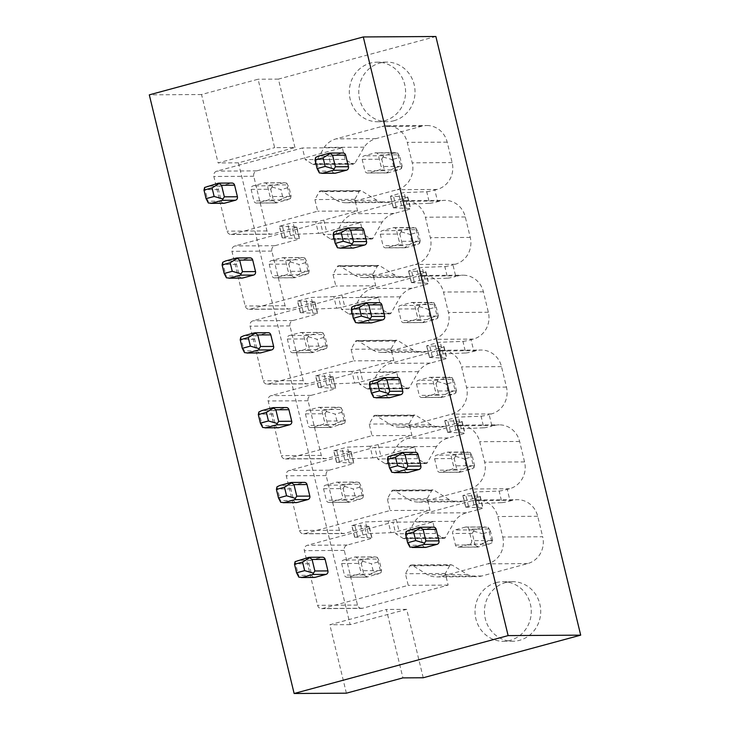 <?xml version="1.0" encoding="UTF-8"?>
<svg xmlns="http://www.w3.org/2000/svg" width="730" height="730" viewBox="0 0 730 730"><rect width="100%" height="100%" fill="white"/><g stroke="black" fill="none" stroke-linecap="round" stroke-linejoin="round"><path stroke-width="0.55" stroke-dasharray="3.65 2.74" d="M314.42 577.439A2.865 2.71 89.6 0 1 311.783 575.277L308.982 563.733A2.865 2.71 89.6 0 1 310.934 560.248L321.839 557.3A2.865 2.71 89.6 0 1 322.496 557.209M407.349 472.565A2.865 2.71 89.6 0 1 404.712 470.403L401.911 458.86A2.865 2.71 89.6 0 1 403.863 455.374L414.768 452.427A2.865 2.71 89.6 0 1 415.425 452.335M296.316 502.605A2.865 2.71 89.6 0 1 293.679 500.452L290.878 488.899A2.865 2.71 89.6 0 1 292.83 485.413L303.735 482.466A2.865 2.71 89.6 0 1 304.392 482.375M389.245 397.731A2.865 2.71 89.6 0 1 386.608 395.578L383.816 384.026A2.865 2.71 89.6 0 1 385.759 380.54L396.664 377.593A2.865 2.71 89.6 0 1 397.321 377.501M278.212 427.771A2.865 2.71 89.6 0 1 275.575 425.617L272.783 414.074A2.865 2.71 89.6 0 1 274.726 410.579L285.631 407.632A2.865 2.71 89.6 0 1 286.288 407.541M371.141 322.897A2.865 2.71 89.6 0 1 368.504 320.744L365.712 309.201A2.865 2.71 89.6 0 1 367.655 305.706L378.56 302.758A2.865 2.71 89.6 0 1 379.217 302.667M260.108 352.946A2.865 2.71 89.6 0 1 257.471 350.783L254.679 339.24A2.865 2.71 89.6 0 1 256.622 335.745L267.527 332.798A2.865 2.71 89.6 0 1 268.184 332.707M353.037 248.072A2.865 2.71 89.6 0 1 350.4 245.91L347.608 234.366A2.865 2.71 89.6 0 1 349.551 230.872L360.456 227.924A2.865 2.71 89.6 0 1 361.113 227.833M242.004 278.112A2.865 2.71 89.6 0 1 239.367 275.949L236.575 264.406A2.865 2.71 89.6 0 1 238.518 260.92L249.423 257.964A2.865 2.71 89.6 0 1 250.08 257.882M334.933 173.238A2.865 2.71 89.6 0 1 332.296 171.075L329.504 159.532A2.865 2.71 89.6 0 1 331.447 156.047L342.352 153.09A2.865 2.71 89.6 0 1 343.009 153.008M223.9 203.278A2.865 2.71 89.6 0 1 221.263 201.124L218.471 189.572A2.865 2.71 89.6 0 1 220.414 186.086L231.319 183.139A2.865 2.71 89.6 0 1 231.976 183.047M425.453 547.4A2.865 2.71 89.6 0 1 422.816 545.237L420.015 533.694A2.865 2.71 89.6 0 1 421.967 530.208L432.872 527.252A2.865 2.71 89.6 0 1 433.529 527.169M465.53 527.051L454.626 530.007A2.865 2.71 -90.4 0 0 452.673 533.493L455.465 545.036A2.865 2.71 -90.4 0 0 458.768 547.108L469.664 544.16A2.865 2.71 -90.4 0 0 471.617 540.665L468.824 529.122A2.865 2.71 -90.4 0 0 465.53 527.051L485.121 526.932L474.226 529.889L454.626 530.007M492.622 540.109L490.551 531.559L482.475 533.739L484.547 542.299L492.622 540.109L492.029 542.718L488.416 529.004L468.824 529.122M458.768 547.108L478.36 546.989L477.411 546.67L478.36 546.989L489.264 544.042L469.664 544.16M409.886 547.08L406.145 531.604M474.226 529.889L472.273 533.375L475.066 544.918L455.465 545.036M298.853 577.129L295.112 561.653M341.64 563.533L344.432 575.085A2.865 2.71 -90.4 0 0 347.736 577.147L358.631 574.2A2.865 2.71 -90.4 0 0 360.584 570.714L357.791 559.162A2.865 2.71 -90.4 0 0 354.497 557.099L343.593 560.047A2.865 2.71 -90.4 0 0 341.64 563.533L361.24 563.414L364.033 574.957L344.432 575.085M347.736 577.147L367.327 577.029L366.378 576.709L367.327 577.029L380.996 572.758L377.383 559.043L357.791 559.162M355.154 557.008L374.855 556.89L377.246 557.282L377.383 559.043M354.497 557.099L374.088 556.981L363.193 559.928L343.593 560.047M361.24 563.414L363.193 559.928M362.637 561.233L371.442 563.788L373.514 572.338L366.378 576.709L364.033 574.957M377.246 557.282L379.518 561.598L371.442 563.788M380.996 572.758L381.589 570.148L379.518 561.598M373.514 572.338L381.589 570.148M490.551 531.559L488.279 527.242L466.187 526.969M473.67 531.194L482.475 533.739M488.279 527.242L488.416 529.004M492.029 542.718L489.264 544.042M475.066 544.918L477.411 546.67L484.547 542.299M502.742 536.997A22.064 20.841 89.6 0 1 487.731 563.843L441.878 576.244A22.648 21.389 89.6 0 1 436.814 576.919A22.648 21.389 89.6 0 1 427.579 574.765L412.094 565.221A1.761 1.67 -90.4 0 0 409.822 565.841L405.415 573.734L408.225 585.351L322.66 608.501A4.417 4.17 89.6 0 1 317.587 605.316L304.355 550.648A4.417 4.17 89.6 0 1 307.357 545.283L392.932 522.133L395.742 533.749L403.188 538.43A1.761 1.67 -90.4 0 0 405.469 537.818L414.713 521.576A22.584 21.325 89.6 0 1 426.585 513.026L472.438 500.616A22.064 20.841 89.6 0 1 477.475 499.931A22.064 20.841 89.6 0 1 497.796 516.539L502.742 536.997L542.664 536.751A22.064 20.841 89.6 0 1 527.644 563.596L481.791 575.997A22.648 21.389 89.6 0 1 476.727 576.682A22.648 21.389 89.6 0 1 467.501 574.528L452.007 564.974L412.094 565.221M462.82 495.524L465.63 507.14L479.327 503.536L501.948 502.642L499.137 491.034L476.517 491.92L465.658 494.493L463.002 495.579L479.948 496.227A6.625 0.529 166.4 0 1 480.221 496.309A6.625 0.529 166.4 0 1 475.96 497.851L463.687 501.172A22.648 21.389 89.6 0 1 458.623 501.848A22.648 21.389 89.6 0 1 449.397 499.694L433.903 490.14L393.99 490.387A1.761 1.67 -90.4 0 0 391.718 491.007L387.311 498.9L390.121 510.516L304.556 533.667A4.417 4.17 89.6 0 1 299.482 530.491L286.251 475.814A4.417 4.17 89.6 0 1 289.262 470.448L374.828 447.298L377.638 458.914L385.084 463.596A1.761 1.67 -90.4 0 0 387.365 462.993L396.609 446.751A22.584 21.325 89.6 0 1 408.481 438.192L454.334 425.782A22.064 20.841 89.6 0 1 459.371 425.097A22.064 20.841 89.6 0 1 479.692 441.705L484.647 462.163A22.064 20.841 89.6 0 1 469.627 489.009L423.774 501.41A22.648 21.389 89.6 0 1 418.71 502.085A22.648 21.389 89.6 0 1 409.475 499.94L393.99 490.387M388.104 521.074L365.484 521.959L351.787 525.563L354.598 537.18L368.294 533.575L390.915 532.681L388.104 521.074A6.625 0.529 166.4 0 0 396.217 519.422L430.034 510.279L427.223 498.654L431.631 490.77A1.761 1.67 89.6 0 1 433.903 490.14M390.915 532.681A6.625 0.529 166.4 0 0 399.027 531.038L432.844 521.886L435.655 533.502L443.101 538.183L403.188 538.43M475.96 497.851L478.77 509.458L466.497 512.779A22.584 21.325 89.6 0 0 454.626 521.339L445.382 537.581A1.761 1.67 89.6 0 1 443.101 538.183M444.716 420.69L447.526 432.306L461.223 428.702L483.844 427.807L481.033 416.2L458.413 417.085L447.554 419.659L444.899 420.745L461.844 421.392A6.625 0.529 166.4 0 1 462.117 421.475A6.625 0.529 166.4 0 1 457.856 423.017L445.583 426.338A22.648 21.389 89.6 0 1 440.518 427.013A22.648 21.389 89.6 0 1 431.293 424.86L415.799 415.306L375.886 415.552A1.761 1.67 -90.4 0 0 373.614 416.182L369.207 424.066L372.017 435.691L286.452 458.841A4.417 4.17 89.6 0 1 281.379 455.657L268.147 400.989A4.417 4.17 89.6 0 1 271.159 395.614L356.724 372.464L359.534 384.089L366.98 388.762A1.761 1.67 -90.4 0 0 369.261 388.159L378.505 371.917A22.584 21.325 89.6 0 1 390.377 363.357L436.23 350.957A22.064 20.841 89.6 0 1 441.267 350.263A22.064 20.841 89.6 0 1 461.588 366.871L466.543 387.329A22.064 20.841 89.6 0 1 451.523 414.175L405.67 426.585A22.648 21.389 89.6 0 1 400.606 427.26A22.648 21.389 89.6 0 1 391.371 425.106L375.886 415.552M370 446.24L347.38 447.134L333.683 450.738L336.493 462.346L350.19 458.741L372.811 457.856L370 446.24A6.625 0.529 166.4 0 0 378.113 444.588L411.93 435.445L409.119 423.82L413.527 415.936A1.761 1.67 89.6 0 1 415.799 415.306M372.811 457.856A6.625 0.529 166.4 0 0 380.923 456.204L414.74 447.052L417.551 458.677L424.997 463.349L385.084 463.596M457.856 423.017L460.666 434.624L448.393 437.945A22.584 21.325 89.6 0 0 436.522 446.505L427.278 462.747A1.761 1.67 89.6 0 1 424.997 463.349M426.612 345.856L429.423 357.472L443.119 353.868L465.74 352.982L462.929 341.366L440.309 342.26L434.898 343.355L426.612 345.856L443.74 346.558A6.625 0.529 166.4 0 1 444.013 346.64A6.625 0.529 166.4 0 1 439.752 348.183L427.479 351.504A22.648 21.389 89.6 0 1 422.415 352.179A22.648 21.389 89.6 0 1 413.189 350.026L397.695 340.481L357.782 340.718A1.761 1.67 -90.4 0 0 355.51 341.348L351.103 349.232L353.913 360.857L268.348 384.007A4.417 4.17 89.6 0 1 263.274 380.823L250.043 326.155A4.417 4.17 89.6 0 1 253.054 320.789L338.62 297.63L341.43 309.255L348.876 313.927A1.761 1.67 -90.4 0 0 351.157 313.325L360.401 297.083A22.584 21.325 89.6 0 1 372.273 288.523L418.126 276.123A22.064 20.841 89.6 0 1 423.163 275.438A22.064 20.841 89.6 0 1 443.484 292.036L448.439 312.504A22.064 20.841 89.6 0 1 433.419 339.34L387.566 351.75A22.648 21.389 89.6 0 1 382.502 352.426A22.648 21.389 89.6 0 1 373.276 350.272L357.782 340.718M351.897 371.406L329.276 372.3L315.579 375.904L318.389 387.511L332.086 383.907L354.707 383.022L351.897 371.406A6.625 0.529 166.4 0 0 360.009 369.763L393.826 360.611L391.015 348.995L395.423 341.102A1.761 1.67 89.6 0 1 397.695 340.481M354.707 383.022A6.625 0.529 166.4 0 0 362.819 381.37L396.636 372.218L399.447 383.843L406.893 388.524L366.98 388.762M439.752 348.183L442.562 359.799L430.289 363.12A22.584 21.325 89.6 0 0 418.418 371.67L409.174 387.913A1.761 1.67 89.6 0 1 406.893 388.524M408.508 271.031L411.318 282.638L425.015 279.033L447.636 278.148L444.826 266.532L422.205 267.426L416.793 268.521L408.508 271.031L425.636 271.724A6.625 0.529 166.4 0 1 425.909 271.806A6.625 0.529 166.4 0 1 421.648 273.349L409.375 276.67A22.648 21.389 89.6 0 1 404.31 277.345A22.648 21.389 89.6 0 1 395.085 275.192L379.591 265.647L339.678 265.893A1.761 1.67 -90.4 0 0 337.406 266.514L332.999 274.407L335.809 286.023L250.244 309.173A4.417 4.17 89.6 0 1 245.171 305.989L231.939 251.321A4.417 4.17 89.6 0 1 234.951 245.955L320.516 222.805L323.326 234.421L330.772 239.102A1.761 1.67 -90.4 0 0 333.053 238.491L342.297 222.249A22.584 21.325 89.6 0 1 354.169 213.698L400.022 201.288A22.064 20.841 89.6 0 1 405.059 200.604A22.064 20.841 89.6 0 1 425.38 217.212L430.335 237.67A22.064 20.841 89.6 0 1 415.315 264.506L369.462 276.916A22.648 21.389 89.6 0 1 364.398 277.592A22.648 21.389 89.6 0 1 355.172 275.438L339.678 265.893M333.793 296.581L311.172 297.466L297.475 301.07L300.285 312.677L313.982 309.082L336.603 308.188L333.793 296.581A6.625 0.529 166.4 0 0 341.905 294.929L375.722 285.777L372.911 274.161L377.319 266.267A1.761 1.67 89.6 0 1 379.591 265.647M336.603 308.188A6.625 0.529 166.4 0 0 344.715 306.536L378.532 297.393L381.343 309.009L388.798 313.69L348.876 313.927M421.648 273.349L424.459 284.965L412.185 288.286A22.584 21.325 89.6 0 0 400.323 296.836L391.07 313.079A1.761 1.67 89.6 0 1 388.798 313.69M390.404 196.197L393.214 207.804L406.911 204.199L429.532 203.314L426.721 191.707L404.101 192.592L398.69 193.687L390.404 196.197L407.532 196.899A6.625 0.529 166.4 0 1 407.805 196.972A6.625 0.529 166.4 0 1 403.544 198.523L391.271 201.836A22.648 21.389 89.6 0 1 386.207 202.52A22.648 21.389 89.6 0 1 376.981 200.367L361.487 190.813L321.574 191.059A1.761 1.67 -90.4 0 0 319.302 191.68L314.895 199.573L317.705 211.189L232.14 234.339A4.417 4.17 89.6 0 1 227.066 231.154L213.844 176.487A4.417 4.17 89.6 0 1 216.846 171.121L302.412 147.971L305.222 159.587L312.668 164.268A1.761 1.67 -90.4 0 0 314.949 163.666L324.193 147.423A22.584 21.325 89.6 0 1 336.065 138.864L381.918 126.454A22.064 20.841 89.6 0 1 386.955 125.77A22.064 20.841 89.6 0 1 407.276 142.377L412.231 162.836A22.064 20.841 89.6 0 1 397.211 189.681L351.358 202.082A22.648 21.389 89.6 0 1 346.294 202.757A22.648 21.389 89.6 0 1 337.068 200.604L321.574 191.059M315.688 221.747L293.068 222.632L279.371 226.236L282.182 237.852L295.878 234.248L318.499 233.354L315.688 221.747A6.625 0.529 166.4 0 0 323.801 220.095L357.618 210.943L354.807 199.326L359.215 191.442A1.761 1.67 89.6 0 1 361.487 190.813M318.499 233.354A6.625 0.529 166.4 0 0 326.611 231.711L360.428 222.559L363.239 234.175L370.694 238.856L330.772 239.102M403.544 198.523L406.354 210.13L394.081 213.452A22.584 21.325 89.6 0 0 382.219 222.011L372.966 238.254A1.761 1.67 89.6 0 1 370.694 238.856M423.227 677.759L406.683 609.34L350.154 624.634L238.427 162.817L294.957 147.524L274.635 147.652L258.082 79.232L201.553 94.526L218.106 162.945L274.635 147.652M435.865 36.5L278.404 79.105L294.957 147.524M429.532 203.314A6.625 0.529 166.4 0 0 437.644 201.662L439.935 201.042A22.064 20.841 89.6 0 1 444.971 200.358A22.064 20.841 89.6 0 1 465.293 216.965L470.248 237.423A22.064 20.841 89.6 0 1 455.228 264.269L452.938 264.89L455.748 276.497L458.038 275.876A22.064 20.841 89.6 0 1 463.076 275.192A22.064 20.841 89.6 0 1 483.397 291.799L488.352 312.257A22.064 20.841 89.6 0 1 473.332 339.094L471.042 339.715L473.852 351.331L476.142 350.71A22.064 20.841 89.6 0 1 481.18 350.026A22.064 20.841 89.6 0 1 501.501 366.624L506.456 387.092A22.064 20.841 89.6 0 1 491.436 413.928L489.146 414.549L491.956 426.165L494.246 425.544A22.064 20.841 89.6 0 1 499.283 424.86A22.064 20.841 89.6 0 1 519.605 441.458L524.56 461.917A22.064 20.841 89.6 0 1 509.54 488.762L507.25 489.383L510.06 500.99L512.351 500.369A22.064 20.841 89.6 0 1 517.387 499.685A22.064 20.841 89.6 0 1 537.709 516.292L542.664 536.751M321.647 608.637L361.56 608.4A4.417 4.17 89.6 0 0 362.573 608.254L448.138 585.104L445.327 573.488L449.735 565.604A1.761 1.67 89.6 0 1 452.007 564.974M361.56 608.4A4.417 4.17 89.6 0 1 357.499 605.079L344.277 550.402A4.417 4.17 89.6 0 1 347.279 545.036L367.738 539.497A6.625 0.529 166.4 0 0 371.999 537.955A6.625 0.529 166.4 0 0 371.716 537.882L368.915 526.266A6.625 0.529 166.4 0 1 369.188 526.348L371.999 537.955M369.188 526.348A6.625 0.529 166.4 0 1 364.927 527.89L344.469 533.429A4.417 4.17 89.6 0 1 339.395 530.245L326.173 475.577A4.417 4.17 89.6 0 1 329.175 470.202L349.634 464.672A6.625 0.529 166.4 0 0 353.895 463.13A6.625 0.529 166.4 0 0 353.612 463.048L350.811 451.432A6.625 0.529 166.4 0 1 351.084 451.514L353.895 463.13M351.084 451.514A6.625 0.529 166.4 0 1 346.823 453.056L326.365 458.595A4.417 4.17 89.6 0 1 321.291 455.41L308.069 400.743A4.417 4.17 89.6 0 1 311.071 395.377L331.529 389.838A6.625 0.529 166.4 0 0 335.791 388.296A6.625 0.529 166.4 0 0 335.517 388.214L332.707 376.598A6.625 0.529 166.4 0 1 332.98 376.68L335.791 388.296M332.98 376.68A6.625 0.529 166.4 0 1 328.719 378.222L308.261 383.761A4.417 4.17 89.6 0 1 303.187 380.576L289.965 325.909A4.417 4.17 89.6 0 1 292.967 320.543L313.425 315.004A6.625 0.529 166.4 0 0 317.687 313.462A6.625 0.529 166.4 0 0 317.413 313.38L314.603 301.773A6.625 0.529 166.4 0 1 314.876 301.855L317.687 313.462M314.876 301.855A6.625 0.529 166.4 0 1 310.615 303.397L290.157 308.927A4.417 4.17 89.6 0 1 285.083 305.742L271.861 251.074A4.417 4.17 89.6 0 1 274.863 245.709L295.321 240.17A6.625 0.529 166.4 0 0 299.583 238.628A6.625 0.529 166.4 0 0 299.309 238.546L296.499 226.939A6.625 0.529 166.4 0 1 296.772 227.021L299.583 238.628M296.772 227.021A6.625 0.529 166.4 0 1 292.511 228.563L272.053 234.102A4.417 4.17 89.6 0 1 266.979 230.917L253.757 176.249A4.417 4.17 89.6 0 1 256.759 170.875L342.324 147.725L345.135 159.35L352.59 164.022L312.668 164.268M386.955 125.77L426.868 125.523A22.064 20.841 89.6 0 0 421.83 126.217L375.977 138.618A22.584 21.325 89.6 0 0 364.115 147.177L354.862 163.42A1.761 1.67 89.6 0 1 352.59 164.022M426.868 125.523A22.064 20.841 89.6 0 1 447.189 142.131L452.144 162.589A22.064 20.841 89.6 0 1 437.124 189.435L434.834 190.055L437.644 201.662M505.598 582.577A29.793 28.132 89.6 0 1 512.396 581.655A29.793 28.132 89.6 0 1 540.483 607.643A29.793 28.132 89.6 0 1 519.568 640.31A29.793 28.132 89.6 0 1 512.761 641.232A29.793 28.132 89.6 0 1 484.683 615.244A29.793 28.132 89.6 0 1 505.598 582.577M393.871 120.76A29.793 28.132 -90.4 0 0 414.795 88.093A29.793 28.132 -90.4 0 0 386.708 62.105A29.793 28.132 -90.4 0 0 379.91 63.026A29.793 28.132 -90.4 0 0 358.987 95.694A29.793 28.132 -90.4 0 0 387.073 121.682A29.793 28.132 -90.4 0 0 393.871 120.76M478.77 509.458A6.625 0.529 166.4 0 0 483.032 507.916A6.625 0.529 166.4 0 0 482.749 507.834L479.948 496.227M465.63 507.14L482.749 507.834M501.948 502.642A6.625 0.529 166.4 0 0 510.06 500.99M499.137 491.034A6.625 0.529 166.4 0 0 507.25 489.383M447.526 432.306L464.645 432.999L461.844 421.392M460.666 434.624A6.625 0.529 166.4 0 0 464.928 433.082A6.625 0.529 166.4 0 0 464.645 432.999M483.844 427.807A6.625 0.529 166.4 0 0 491.956 426.165M481.033 416.2A6.625 0.529 166.4 0 0 489.146 414.549M429.423 357.472L446.55 358.174L443.74 346.558M442.562 359.799A6.625 0.529 166.4 0 0 446.824 358.257A6.625 0.529 166.4 0 0 446.55 358.174M465.74 352.982A6.625 0.529 166.4 0 0 473.852 351.331M462.929 341.366A6.625 0.529 166.4 0 0 471.042 339.715M411.318 282.638L428.446 283.34L425.636 271.724M424.459 284.965A6.625 0.529 166.4 0 0 428.72 283.423A6.625 0.529 166.4 0 0 428.446 283.34M447.636 278.148A6.625 0.529 166.4 0 0 455.748 276.497M444.826 266.532A6.625 0.529 166.4 0 0 452.938 264.89M393.214 207.804L410.342 208.506L407.532 196.899M406.354 210.13A6.625 0.529 166.4 0 0 410.616 208.588A6.625 0.529 166.4 0 0 410.342 208.506M426.721 191.707A6.625 0.529 166.4 0 0 434.834 190.055M364.115 147.177L324.193 147.423M345.135 159.35L305.222 159.587M342.324 147.725L302.412 147.971M357.618 210.943L317.705 211.189M279.371 226.236L296.499 226.939M282.182 237.852L299.309 238.546M360.428 222.559L320.516 222.805M375.722 285.777L335.809 286.023M297.475 301.07L314.603 301.773M300.285 312.677L317.413 313.38M378.532 297.393L338.62 297.63M393.826 360.611L353.913 360.857M315.579 375.904L332.707 376.598M318.389 387.511L335.517 388.214M396.636 372.218L356.724 372.464M411.93 435.445L372.017 435.691M333.683 450.738L350.811 451.432M336.493 462.346L353.612 463.048M414.74 447.052L374.828 447.298M430.034 510.279L390.121 510.516M351.787 525.563L368.915 526.266M354.598 537.18L371.716 537.882M432.844 521.886L392.932 522.133M448.138 585.104L408.225 585.351M445.327 573.488L405.415 573.734M467.501 574.528L427.579 574.765M435.655 533.502L395.742 533.749M454.626 521.339L414.713 521.576M427.223 498.654L387.311 498.9M449.397 499.694L409.475 499.94M434.569 458.659L437.361 470.211A2.865 2.71 -90.4 0 0 440.664 472.273L451.56 469.326A2.865 2.71 -90.4 0 0 453.512 465.84L450.72 454.288A2.865 2.71 -90.4 0 0 447.426 452.226L436.522 455.173A2.865 2.71 -90.4 0 0 434.569 458.659L454.17 458.54L456.962 470.083L437.361 470.211M323.536 488.708L326.328 500.251A2.865 2.71 -90.4 0 0 329.632 502.322L340.527 499.366A2.865 2.71 -90.4 0 0 342.479 495.88L339.687 484.337A2.865 2.71 -90.4 0 0 336.393 482.265L325.489 485.213A2.865 2.71 -90.4 0 0 323.536 488.708L343.137 488.58L345.929 500.132L326.328 500.251M436.522 446.505L396.609 446.751M417.551 458.677L377.638 458.914M391.782 472.255L388.041 456.77M448.083 452.135L467.784 452.016L456.122 455.055L436.522 455.173M447.426 452.226L470.175 452.408L470.321 454.17L450.72 454.288M454.17 458.54L456.122 455.055M455.566 456.359L464.371 458.914L466.443 467.465L474.518 465.275L472.447 456.724L464.371 458.914M470.175 452.408L472.447 456.724M466.443 467.465L459.307 471.836L460.256 472.155L456.962 470.083M440.664 472.273L460.256 472.155L471.16 469.208L451.56 469.326M280.749 502.295L277.008 486.819M329.632 502.322L349.223 502.194L348.274 501.884L349.223 502.194L360.127 499.247L362.892 497.924L359.288 484.218L339.687 484.337M337.05 482.174L356.751 482.055L359.142 482.448L359.288 484.218M336.393 482.265L355.984 482.147L345.089 485.094L325.489 485.213M343.137 488.58L345.089 485.094M344.533 486.399L353.338 488.954L355.41 497.504L348.274 501.884L345.929 500.132M359.142 482.448L361.414 486.764L353.338 488.954M362.892 497.924L363.485 495.323L361.414 486.764M355.41 497.504L363.485 495.323M470.321 454.17L473.925 467.884L471.16 469.208M473.925 467.884L474.518 465.275M409.119 423.82L369.207 424.066M431.293 424.86L391.371 425.106M416.465 383.825L419.257 395.377A2.865 2.71 -90.4 0 0 422.56 397.448L433.456 394.492A2.865 2.71 -90.4 0 0 435.409 391.006L432.616 379.463A2.865 2.71 -90.4 0 0 429.322 377.392L418.418 380.339A2.865 2.71 -90.4 0 0 416.465 383.825L436.065 383.706L438.858 395.259L419.257 395.377M305.432 413.873L308.224 425.417A2.865 2.71 -90.4 0 0 311.527 427.488L322.423 424.541A2.865 2.71 -90.4 0 0 324.375 421.046L321.583 409.503A2.865 2.71 -90.4 0 0 318.289 407.431L307.385 410.379A2.865 2.71 -90.4 0 0 305.432 413.873L325.032 413.755L327.825 425.298L308.224 425.417M418.418 371.67L378.505 371.917M399.447 383.843L359.534 384.089M373.678 397.421L369.937 381.945M429.979 377.3L449.68 377.182L438.018 380.221L418.418 380.339M429.322 377.392L452.071 377.574L452.217 379.335L432.616 379.463M436.065 383.706L438.018 380.221M437.462 381.525L446.267 384.08L448.339 392.63L456.414 390.45L454.343 381.89L446.267 384.08M452.071 377.574L454.343 381.89M448.339 392.63L441.203 397.001L442.152 397.321L438.858 395.259M422.56 397.448L442.152 397.321L453.056 394.373L433.456 394.492M262.645 427.461L258.904 411.985M311.527 427.488L331.119 427.369L330.17 427.05L331.119 427.369L344.788 423.09L341.184 409.384L321.583 409.503M318.946 407.34L338.647 407.221L341.038 407.614L341.184 409.384M318.289 407.431L337.88 407.313L326.985 410.26L307.385 410.379M325.032 413.755L326.985 410.26M326.429 411.574L335.234 414.12L337.306 422.67L330.17 427.05L327.825 425.298M341.038 407.614L343.31 411.939L335.234 414.12M344.788 423.09L345.381 420.489L343.31 411.939M337.306 422.67L345.381 420.489M452.217 379.335L455.821 393.05L453.056 394.373M455.821 393.05L456.414 390.45M391.015 348.995L351.103 349.232M413.189 350.026L373.276 350.272M398.361 309L401.153 320.543A2.865 2.71 -90.4 0 0 404.457 322.614L415.352 319.667A2.865 2.71 -90.4 0 0 417.304 316.172L414.512 304.629A2.865 2.71 -90.4 0 0 411.218 302.558L400.314 305.505A2.865 2.71 -90.4 0 0 398.361 309L417.962 308.881L420.754 320.424L401.153 320.543M287.328 339.039L290.12 350.582A2.865 2.71 -90.4 0 0 293.423 352.654L304.319 349.707A2.865 2.71 -90.4 0 0 306.272 346.212L303.479 334.668A2.865 2.71 -90.4 0 0 300.185 332.597L289.281 335.554A2.865 2.71 -90.4 0 0 287.328 339.039L306.928 338.921L309.721 350.464L290.12 350.582M400.323 296.836L360.401 297.083M381.343 309.009L341.43 309.255M355.574 322.587L351.833 307.111M411.875 302.466L431.576 302.348L419.914 305.386L400.314 305.505M411.218 302.558L433.967 302.74L434.113 304.51L414.512 304.629M417.962 308.881L419.914 305.386M419.358 306.7L428.163 309.246L430.235 317.796L438.31 315.615L436.239 307.065L428.163 309.246M433.967 302.74L436.239 307.065M430.235 317.796L423.099 322.176L424.048 322.496L420.754 320.424M404.457 322.614L424.048 322.496L434.952 319.539L415.352 319.667M244.541 352.626L240.8 337.151M293.423 352.654L313.015 352.535L312.066 352.216L313.015 352.535L326.684 348.265L323.08 334.55L303.479 334.668M300.842 332.515L320.543 332.387L322.934 332.789L323.08 334.55M300.185 332.597L319.776 332.478L308.881 335.426L289.281 335.554M306.928 338.921L308.881 335.426M308.325 336.74L317.13 339.286L319.202 347.836L312.066 352.216L309.721 350.464M322.934 332.789L325.206 337.105L317.13 339.286M326.684 348.265L327.277 345.655L325.206 337.105M319.202 347.836L327.277 345.655M434.113 304.51L437.717 318.216L434.952 319.539M437.717 318.216L438.31 315.615M372.911 274.161L332.999 274.407M395.085 275.192L355.172 275.438M380.257 234.166L383.049 245.709A2.865 2.71 -90.4 0 0 386.352 247.78L397.248 244.833A2.865 2.71 -90.4 0 0 399.201 241.338L396.408 229.795A2.865 2.71 -90.4 0 0 393.114 227.724L382.21 230.68A2.865 2.71 -90.4 0 0 380.257 234.166L399.857 234.047L402.65 245.59L383.049 245.709M269.224 264.205L272.016 275.748A2.865 2.71 -90.4 0 0 275.32 277.82L286.215 274.872A2.865 2.71 -90.4 0 0 288.168 271.387L285.375 259.834A2.865 2.71 -90.4 0 0 282.081 257.772L271.177 260.72A2.865 2.71 -90.4 0 0 269.224 264.205L288.825 264.087L291.617 275.63L272.016 275.748M382.219 222.011L342.297 222.249M363.239 234.175L323.326 234.421M337.47 247.753L333.729 232.277M393.771 227.632L413.472 227.514L401.81 230.552L382.21 230.68M393.114 227.724L415.863 227.915L416.009 229.676L396.408 229.795M399.857 234.047L401.81 230.552M401.254 231.866L410.059 234.412L412.131 242.962L420.206 240.781L418.135 232.231L410.059 234.412M415.863 227.915L418.135 232.231M412.131 242.962L404.995 247.342L405.944 247.662L402.65 245.59M386.352 247.78L405.944 247.662L416.848 244.714L397.248 244.833M226.437 277.792L222.696 262.316M275.32 277.82L294.911 277.701L293.962 277.382L294.911 277.701L308.58 273.431L304.976 259.716L285.375 259.834M282.738 257.681L302.439 257.562L304.83 257.955L304.976 259.716M282.081 257.772L301.673 257.644L290.777 260.601L271.177 260.72M288.825 264.087L290.777 260.601M290.221 261.906L299.026 264.452L301.098 273.011L293.962 277.382L291.617 275.63M304.83 257.955L307.102 262.271L299.026 264.452M308.58 273.431L309.173 270.821L307.102 262.271M301.098 273.011L309.173 270.821M416.009 229.676L419.613 243.391L416.848 244.714M419.613 243.391L420.206 240.781M354.807 199.326L314.895 199.573M376.981 200.367L337.068 200.604M362.153 159.332L364.954 170.875A2.865 2.71 -90.4 0 0 368.248 172.946L379.144 169.999A2.865 2.71 -90.4 0 0 381.096 166.513L378.304 154.961A2.865 2.71 -90.4 0 0 375.01 152.889L364.106 155.846A2.865 2.71 -90.4 0 0 362.153 159.332L381.754 159.213L384.546 170.756L364.954 170.875M251.12 189.371L253.921 200.923A2.865 2.71 -90.4 0 0 257.215 202.986L268.111 200.038A2.865 2.71 -90.4 0 0 270.063 196.553L267.271 185.009A2.865 2.71 -90.4 0 0 263.977 182.938L253.073 185.885A2.865 2.71 -90.4 0 0 251.12 189.371L270.721 189.252L273.513 200.805L253.921 200.923M319.366 172.919L315.625 157.443M395.368 152.679L383.706 155.727L364.106 155.846M375.01 152.889L397.759 153.081L397.905 154.842L378.304 154.961M381.754 159.213L383.706 155.727M383.15 157.032L391.955 159.578L394.027 168.137L402.102 165.947L400.031 157.397L391.955 159.578M397.759 153.081L400.031 157.397M394.027 168.137L386.891 172.508L387.84 172.828L384.546 170.756M368.248 172.946L387.84 172.828L398.744 169.88L379.144 169.999M208.333 202.967L204.592 187.491M257.215 202.986L276.807 202.867L275.858 202.548L276.807 202.867L290.476 198.596L286.872 184.882L267.271 185.009M264.634 182.847L284.335 182.728L286.726 183.12L286.872 184.882M263.977 182.938L283.568 182.819L272.673 185.767L253.073 185.885M270.721 189.252L272.673 185.767M272.117 187.072L280.922 189.627L282.994 198.177L275.858 202.548L273.513 200.805M286.726 183.12L288.998 187.437L280.922 189.627M290.476 198.596L291.069 195.987L288.998 187.437M282.994 198.177L291.069 195.987M397.905 154.842L401.509 168.557L398.744 169.88M401.509 168.557L402.102 165.947M496.163 582.64A29.793 28.132 89.6 0 1 502.97 581.71A29.793 28.132 89.6 0 1 531.048 607.698A29.793 28.132 89.6 0 1 510.133 640.365A29.793 28.132 89.6 0 1 503.326 641.287A29.793 28.132 89.6 0 1 475.248 615.299A29.793 28.132 89.6 0 1 496.163 582.64M384.436 120.815A29.793 28.132 -90.4 0 0 405.36 88.147A29.793 28.132 -90.4 0 0 377.273 62.16A29.793 28.132 -90.4 0 0 370.475 63.09A29.793 28.132 -90.4 0 0 349.551 95.758A29.793 28.132 -90.4 0 0 377.638 121.746A29.793 28.132 -90.4 0 0 384.436 120.815M238.427 162.817L218.106 162.945M278.404 79.105L258.082 79.232M201.553 94.526L149.303 94.845M346.385 693.181L329.832 624.761L386.362 609.468L402.914 677.887M350.154 624.634L329.832 624.761M406.683 609.34L386.362 609.468M421.967 530.208L408.909 530.281M432.872 527.252L419.814 527.334M491.217 540.547L471.617 540.665M422.816 545.237L409.749 545.319M420.015 533.694L406.957 533.776M472.273 533.375L452.673 533.493M321.839 557.3L308.781 557.373M310.934 560.248L297.876 560.33M308.982 563.733L295.924 563.815M311.783 575.277L298.716 575.359M380.184 570.595L360.584 570.714M378.231 574.081L358.631 574.2M527.644 563.596L487.731 563.843M396.217 519.422L399.027 531.038M378.113 444.588L380.923 456.204M360.009 369.763L362.819 381.37M341.905 294.929L344.715 306.536M323.801 220.095L326.611 231.711M364.927 527.89L367.738 539.497M346.823 453.056L349.634 464.672M328.719 378.222L331.529 389.838M310.615 303.397L313.425 315.004M292.511 228.563L295.321 240.17M466.497 512.779L426.585 513.026M512.351 500.369L472.438 500.616M479.327 503.536L476.517 491.92M509.54 488.762L469.627 489.009M463.687 501.172L423.774 501.41M524.56 461.917L484.647 462.163M519.605 441.458L479.692 441.705M494.246 425.544L454.334 425.782M448.393 437.945L408.481 438.192M461.223 428.702L458.413 417.085M491.436 413.928L451.523 414.175M445.583 426.338L405.67 426.585M506.456 387.092L466.543 387.329M501.501 366.624L461.588 366.871M476.142 350.71L436.23 350.957M430.289 363.12L390.377 363.357M443.119 353.868L440.309 342.26M473.332 339.094L433.419 339.34M427.479 351.504L387.566 351.75M488.352 312.257L448.439 312.504M483.397 291.799L443.484 292.036M458.038 275.876L418.126 276.123M412.185 288.286L372.273 288.523M425.015 279.033L422.205 267.426M455.228 264.269L415.315 264.506M409.375 276.67L369.462 276.916M470.248 237.423L430.335 237.67M465.293 216.965L425.38 217.212M439.935 201.042L400.022 201.288M394.081 213.452L354.169 213.698M406.911 204.199L404.101 192.592M437.124 189.435L397.211 189.681M391.271 201.836L351.358 202.082M452.144 162.589L412.231 162.836M447.189 142.131L407.276 142.377M421.83 126.217L381.918 126.454M375.977 138.618L336.065 138.864M354.862 163.42L314.949 163.666M256.759 170.875L216.846 171.121M253.757 176.249L213.844 176.487M266.979 230.917L227.066 231.154M272.053 234.102L232.14 234.339M295.878 234.248L293.068 222.632M274.863 245.709L234.951 245.955M290.467 235.343L287.656 223.736M285.019 236.821L282.209 225.205M282.364 237.907L279.553 226.291M271.861 251.074L231.939 251.321M285.083 305.742L245.171 305.989M290.157 308.927L250.244 309.173M313.982 309.082L311.172 297.466M292.967 320.543L253.054 320.789M308.571 310.177L305.76 298.57M303.123 311.655L300.313 300.039M300.468 312.732L297.657 301.125M289.965 325.909L250.043 326.155M303.187 380.576L263.274 380.823M308.261 383.761L268.348 384.007M332.086 383.907L329.276 372.3M311.071 395.377L271.159 395.614M326.675 385.011L323.865 373.395M321.227 386.48L318.417 374.873M318.572 387.566L315.762 375.959M308.069 400.743L268.147 400.989M321.291 455.41L281.379 455.657M326.365 458.595L286.452 458.841M350.19 458.741L347.38 447.134M329.175 470.202L289.262 470.448M344.779 459.845L341.969 448.229M339.331 461.314L336.521 449.707M336.676 462.4L333.865 450.784M326.173 475.577L286.251 475.814M339.395 530.245L299.482 530.491M344.469 533.429L304.556 533.667M368.294 533.575L365.484 521.959M347.279 545.036L307.357 545.283M362.883 534.67L360.072 523.063M357.435 536.148L354.625 524.542M354.78 537.234L351.97 525.618M344.277 550.402L304.355 550.648M357.499 605.079L317.587 605.316M362.573 608.254L322.66 608.501M449.735 565.604L409.822 565.841M481.791 575.997L441.878 576.244M445.382 537.581L405.469 537.818M431.631 490.77L391.718 491.007M427.278 462.747L387.365 462.993M404.712 470.403L391.645 470.485M401.911 458.86L388.853 458.942M403.863 455.374L390.805 455.456M414.768 452.427L401.71 452.5M303.735 482.466L290.677 482.548M292.83 485.413L279.773 485.496M290.878 488.899L277.82 488.981M293.679 500.452L280.612 500.524M362.08 495.761L342.479 495.88M360.127 499.247L340.527 499.366M473.113 465.722L453.512 465.84M413.527 415.936L373.614 416.182M409.174 387.913L369.261 388.159M386.608 395.578L373.541 395.651M383.816 384.026L370.749 384.108M385.759 380.54L372.702 380.622M396.664 377.593L383.606 377.666M285.631 407.632L272.573 407.714M274.726 410.579L261.668 410.661M272.783 414.074L259.716 414.147M275.575 425.617L262.508 425.7M343.976 420.927L324.375 421.046M342.023 424.413L322.423 424.541M455.009 390.888L435.409 391.006M395.423 341.102L355.51 341.348M391.07 313.079L351.157 313.325M368.504 320.744L355.437 320.826M365.712 309.201L352.645 309.274M367.655 305.706L354.598 305.788M378.56 302.758L365.502 302.84M267.527 332.798L254.469 332.88M256.622 335.745L243.565 335.827M254.679 339.24L241.612 339.322M257.471 350.783L244.404 350.865M325.872 346.093L306.272 346.212M323.919 349.588L304.319 349.707M436.905 316.053L417.304 316.172M377.319 266.267L337.406 266.514M372.966 238.254L333.053 238.491M350.4 245.91L337.333 245.992M347.608 234.366L334.541 234.449M349.551 230.872L336.493 230.954M360.456 227.924L347.398 228.006M249.423 257.964L236.365 258.046M238.518 260.92L225.46 260.993M236.575 264.406L223.508 264.488M239.367 275.949L226.3 276.031M307.768 271.259L288.168 271.387M305.815 274.754L286.215 274.872M418.801 241.219L399.201 241.338M359.215 191.442L319.302 191.68M332.296 171.075L319.229 171.158M329.504 159.532L316.437 159.614M331.447 156.047L318.389 156.12M342.352 153.09L329.294 153.172M231.319 183.139L218.261 183.212M220.414 186.086L207.357 186.168M218.471 189.572L205.404 189.654M221.263 201.124L208.196 201.197M289.664 196.434L270.063 196.553M287.711 199.92L268.111 200.038M400.697 166.385L381.096 166.513M393.397 207.858L390.587 196.251M396.052 206.782L393.242 195.165M401.5 205.303L398.69 193.687M411.501 282.692L408.69 271.085M414.156 281.607L411.346 270M419.604 280.137L416.793 268.521M429.605 357.527L426.795 345.91M432.26 356.441L429.45 344.834M437.708 354.972L434.898 343.355M447.709 432.361L444.899 420.745M450.364 431.275L447.554 419.659M455.812 429.797L453.001 418.19M465.813 507.186L463.002 495.579M468.468 506.109L465.658 494.493M473.916 504.631L471.105 493.024M537.709 516.292L497.796 516.539M366.779 577.12L347.079 577.238M477.812 547.08L458.112 547.199M480.221 496.309L483.032 507.916M459.371 425.097L499.283 424.86M441.267 350.263L481.18 350.026M423.163 275.438L463.076 275.192M405.059 200.604L444.971 200.358M313.535 164.515L353.448 164.268M231.127 234.476L271.049 234.239M249.231 309.31L289.144 309.064M267.335 384.144L307.248 383.898M285.439 458.978L325.352 458.732M303.543 533.803L343.456 533.566M411.245 564.974L451.158 564.737M436.814 576.919L476.727 576.682M404.055 538.676L443.968 538.43M393.141 490.149L433.054 489.903M418.71 502.085L458.623 501.848M385.951 463.842L425.864 463.596M459.708 472.246L440.007 472.365M348.675 502.286L328.974 502.404M375.037 415.315L414.95 415.069M400.606 427.26L440.518 427.013M367.847 389.008L407.76 388.771M441.604 397.412L421.904 397.531M330.571 427.452L310.87 427.579M356.934 340.481L396.846 340.235M382.502 352.426L422.415 352.179M349.743 314.183L389.656 313.937M423.5 322.578L403.799 322.706M312.467 352.626L292.766 352.745M338.829 265.647L378.742 265.41M364.398 277.592L404.31 277.345M331.639 239.349L371.552 239.102M405.396 247.753L385.695 247.871M294.363 277.792L274.662 277.911M320.726 190.822L360.638 190.576M346.294 202.757L386.207 202.52M395.368 152.689L375.667 152.807M387.292 172.919L367.591 173.037M276.259 202.958L256.559 203.077M407.805 196.972L410.616 208.588M425.909 271.806L428.72 283.423M444.013 346.64L446.824 358.257M462.117 421.475L464.928 433.082M477.475 499.931L517.387 499.685M502.97 581.71L512.396 581.655M503.326 641.287L512.761 641.232M386.708 62.105L377.273 62.16M387.073 121.682L377.638 121.746"/><path stroke-width="1.09" d="M363.294 36.947L508.126 635.602L294.135 693.5L149.303 94.845L363.294 36.947L435.865 36.5L580.697 635.155L508.126 635.602M309.365 557.291L322.496 557.209A2.865 2.71 89.6 0 1 325.133 559.362L327.925 570.915A2.865 2.71 89.6 0 1 325.981 574.4L315.077 577.348A2.865 2.71 89.6 0 1 314.42 577.439L301.472 577.521M402.294 452.418L415.425 452.335A2.865 2.71 89.6 0 1 418.062 454.489L420.854 466.041A2.865 2.71 89.6 0 1 418.91 469.527L408.006 472.474A2.865 2.71 89.6 0 1 407.349 472.565L394.401 472.648M291.261 482.457L304.392 482.375A2.865 2.71 89.6 0 1 307.029 484.537L309.821 496.081A2.865 2.71 89.6 0 1 307.877 499.566L296.973 502.514A2.865 2.71 89.6 0 1 296.316 502.605L283.368 502.687M384.19 377.583L397.321 377.501A2.865 2.71 89.6 0 1 399.958 379.664L402.75 391.207A2.865 2.71 89.6 0 1 400.806 394.693L389.902 397.64A2.865 2.71 89.6 0 1 389.245 397.731L376.297 397.813M273.157 407.623L286.288 407.541A2.865 2.71 89.6 0 1 288.925 409.703L291.726 421.246A2.865 2.71 89.6 0 1 289.774 424.732L278.869 427.689A2.865 2.71 89.6 0 1 278.212 427.771L265.264 427.853M366.086 302.749L379.217 302.667A2.865 2.71 89.6 0 1 381.854 304.83L384.655 316.373A2.865 2.71 89.6 0 1 382.702 319.859L371.798 322.815A2.865 2.71 89.6 0 1 371.141 322.897L358.193 322.979M255.053 332.789L268.184 332.707A2.865 2.71 89.6 0 1 270.821 334.869L273.622 346.412A2.865 2.71 89.6 0 1 271.67 349.907L260.765 352.855A2.865 2.71 89.6 0 1 260.108 352.946L247.16 353.019M347.982 227.915L361.113 227.833A2.865 2.71 89.6 0 1 363.75 229.996L366.551 241.539A2.865 2.71 89.6 0 1 364.599 245.034L353.694 247.981A2.865 2.71 89.6 0 1 353.037 248.072L340.089 248.145M236.949 257.955L250.08 257.882A2.865 2.71 89.6 0 1 252.717 260.035L255.518 271.578A2.865 2.71 89.6 0 1 253.565 275.073L242.661 278.021A2.865 2.71 89.6 0 1 242.004 278.112L229.056 278.194M329.878 153.081L343.009 153.008A2.865 2.71 89.6 0 1 345.646 155.161L348.447 166.705A2.865 2.71 89.6 0 1 346.495 170.2L335.59 173.147A2.865 2.71 89.6 0 1 334.933 173.238L321.985 173.32M218.845 183.13L231.976 183.047A2.865 2.71 89.6 0 1 234.613 185.201L237.414 196.753A2.865 2.71 89.6 0 1 235.462 200.239L224.557 203.186A2.865 2.71 89.6 0 1 223.9 203.278L210.952 203.36M420.398 527.242L433.529 527.169A2.865 2.71 89.6 0 1 436.166 529.323L438.958 540.866A2.865 2.71 89.6 0 1 437.014 544.361L426.11 547.308A2.865 2.71 89.6 0 1 425.453 547.4L412.505 547.473M405.551 534.214L406.145 531.604L408.909 530.281L419.814 527.334L420.754 527.653L413.627 532.024L415.698 540.583L407.623 542.764L405.551 534.214L413.627 532.024M419.814 527.334L423.108 529.405L425.9 540.948L424.504 543.129L415.698 540.583M424.504 543.129L423.947 544.443L412.286 547.482M426.11 547.308L409.886 547.08L407.623 542.764M302.594 562.073L304.666 570.623L296.59 572.804L294.518 564.254L302.594 562.073L309.721 557.693L312.075 559.445L314.867 570.988L313.471 573.169L304.666 570.623M308.781 557.373L309.721 557.693L308.781 557.373L295.112 561.653L294.518 564.254M313.471 573.169L312.915 574.483L302.01 577.43L298.853 577.129L296.59 572.804M315.077 577.348L301.253 577.521M580.697 635.155L423.227 677.759L402.914 677.887L346.385 693.181L294.135 693.5M401.71 452.5L402.65 452.819L401.71 452.5L388.041 456.77L387.447 459.38L395.523 457.199L397.595 465.749L389.519 467.93L387.447 459.38M395.523 457.199L402.65 452.819L405.004 454.571L407.796 466.114L405.844 469.609L394.939 472.556L391.782 472.255L389.519 467.93M408.006 472.474L394.182 472.648M406.4 468.295L397.595 465.749M284.49 487.239L286.562 495.789L278.486 497.979L276.415 489.419L284.49 487.239L291.617 482.858L293.971 484.611L296.763 496.163L295.367 498.344L286.562 495.789M290.677 482.548L291.617 482.858L290.677 482.548L279.773 485.496L277.008 486.819L276.415 489.419M295.367 498.344L294.81 499.648L283.906 502.596L280.749 502.295L278.486 497.979M296.973 502.514L283.149 502.687M383.606 377.666L384.546 377.985L383.606 377.666L369.937 381.945L369.344 384.546L377.419 382.365L379.49 390.915L371.415 393.105L369.344 384.546M377.419 382.365L384.546 377.985L386.9 379.737L389.692 391.289L387.74 394.775L376.835 397.722L373.678 397.421L371.415 393.105M389.902 397.64L376.078 397.813M388.296 393.461L379.49 390.915M266.386 412.404L268.457 420.954L260.382 423.144L258.31 414.594L266.386 412.404L273.513 408.034L275.867 409.785L278.659 421.329L277.263 423.51L268.457 420.954M272.573 407.714L273.513 408.034L272.573 407.714L261.668 410.661L258.904 411.985L258.31 414.594M277.263 423.51L276.707 424.814L265.802 427.762L262.645 427.461L260.382 423.144M278.869 427.689L265.045 427.862M365.502 302.84L366.442 303.16L365.502 302.84L354.598 305.788L351.833 307.111L351.24 309.721L359.315 307.531L361.387 316.081L353.311 318.271L351.24 309.721M359.315 307.531L366.442 303.16L368.796 304.903L371.588 316.455L369.635 319.941L358.731 322.888L355.574 322.587L353.311 318.271M371.798 322.815L357.974 322.988M370.192 318.636L361.387 316.081M248.282 337.57L250.353 346.13L242.278 348.31L240.207 339.76L248.282 337.57L255.409 333.199L257.763 334.951L260.555 346.495L259.159 348.675L250.353 346.13M254.469 332.88L255.409 333.199L254.469 332.88L243.565 335.827L240.8 337.151L240.207 339.76M259.159 348.675L258.602 349.98L247.698 352.937L244.541 352.626L242.278 348.31M260.765 352.855L246.941 353.028M347.398 228.006L348.338 228.326L347.398 228.006L336.493 230.954L333.729 232.277L333.135 234.887L341.211 232.697L343.282 241.256L335.207 243.437L333.135 234.887M341.211 232.697L348.338 228.326L350.692 230.078L353.484 241.621L351.531 245.107L340.627 248.063L337.47 247.753L335.207 243.437M353.694 247.981L339.87 248.154M352.088 243.802L343.282 241.256M230.178 262.745L232.25 271.295L224.174 273.476L222.102 264.926L230.178 262.745L237.305 258.365L239.659 260.117L242.451 271.66L241.055 273.841L232.25 271.295M236.365 258.046L237.305 258.365L236.365 258.046L225.46 260.993L222.696 262.316L222.102 264.926M241.055 273.841L240.499 275.155L229.594 278.103L226.437 277.792L224.174 273.476M242.661 278.021L228.837 278.194M329.294 153.172L330.234 153.492L329.294 153.172L318.389 156.12L315.625 157.443L315.031 160.053L323.107 157.872L325.178 166.422L317.103 168.603L315.031 160.053M323.107 157.872L330.234 153.492L332.588 155.244L335.38 166.787L333.427 170.282L322.523 173.229L319.366 172.919L317.103 168.603M335.59 173.147L321.766 173.32M333.984 168.968L325.178 166.422M212.074 187.911L214.145 196.461L206.07 198.642L203.999 190.092L212.074 187.911L219.201 183.531L221.555 185.283L224.347 196.826L222.951 199.007L214.145 196.461M218.261 183.212L219.201 183.531L218.261 183.212L204.592 187.491L203.999 190.092M222.951 199.007L222.394 200.321L211.49 203.268L208.333 202.967L206.07 198.642M224.557 203.186L210.733 203.36M436.166 529.323L423.108 529.405M438.958 540.866L425.9 540.948M437.014 544.361L423.947 544.443M325.133 559.362L312.075 559.445M325.981 574.4L312.915 574.483M327.925 570.915L314.867 570.988M418.062 454.489L405.004 454.571M418.91 469.527L405.844 469.609M307.029 484.537L293.971 484.611M307.877 499.566L294.81 499.648M309.821 496.081L296.763 496.163M420.854 466.041L407.796 466.114M399.958 379.664L386.9 379.737M400.806 394.693L387.74 394.775M288.925 409.703L275.867 409.785M289.774 424.732L276.707 424.814M291.726 421.246L278.659 421.329M402.75 391.207L389.692 391.289M381.854 304.83L368.796 304.903M382.702 319.859L369.635 319.941M270.821 334.869L257.763 334.951M271.67 349.907L258.602 349.98M273.622 346.412L260.555 346.495M384.655 316.373L371.588 316.455M363.75 229.996L350.692 230.078M364.599 245.034L351.531 245.107M252.717 260.035L239.659 260.117M253.565 275.073L240.499 275.155M255.518 271.578L242.451 271.66M366.551 241.539L353.484 241.621M345.646 155.161L332.588 155.244M346.495 170.2L333.427 170.282M234.613 185.201L221.555 185.283M235.462 200.239L222.394 200.321M237.414 196.753L224.347 196.826M348.447 166.705L335.38 166.787"/></g></svg>
